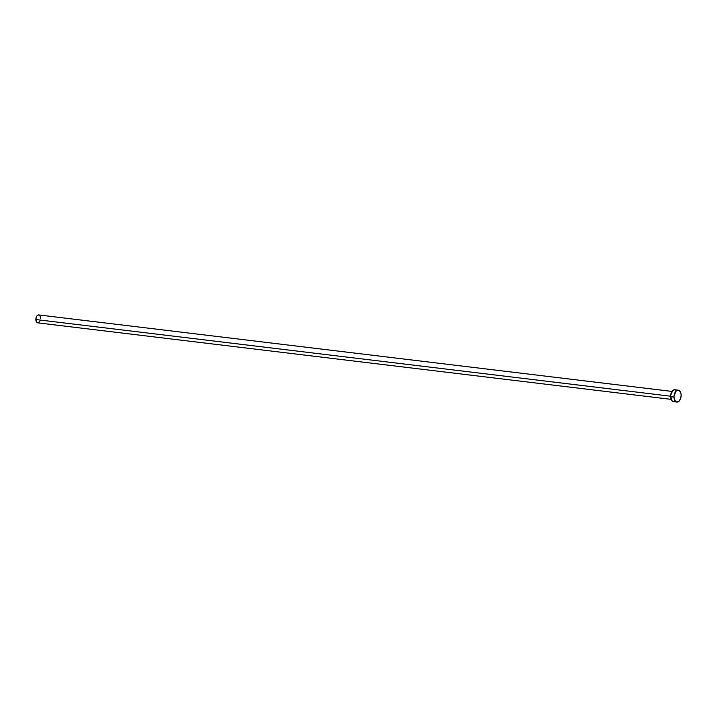 <?xml version="1.0" encoding="UTF-8"?>
<svg xmlns="http://www.w3.org/2000/svg" width="717" height="717" viewBox="0 0 717 717"><rect width="100%" height="100%" fill="white"/><g stroke="black" fill="none" stroke-linecap="round" stroke-linejoin="round"><path stroke-width="1.08" d="M671.972 391.419L38.718 314.933A3.988 2.357 96.9 0 0 35.85 319.531L670.529 396.187L35.85 319.531A3.988 2.357 96.9 0 0 37.759 322.856L671.013 399.342M678.291 390.173L674.822 389.752A5.987 3.531 96.9 0 0 670.529 396.644L673.989 397.057L670.529 396.644A5.987 3.531 96.9 0 0 673.388 401.637L676.848 402.058A5.987 3.531 -83.1 0 1 673.989 397.057A5.987 3.531 -83.1 0 1 678.291 390.173A5.987 3.531 -83.1 0 1 681.15 395.175A5.987 3.531 -83.1 0 1 676.848 402.058M674.903 401.287L673.505 401.654L671.65 400.525L670.574 395.479L672.645 390.622L674.706 389.743L676.014 390.281M681.15 395.175L680.603 398.598L679.035 401.188L676.973 402.067L675.665 401.529L674.303 399.244L674.034 395.892L676.104 391.043L678.165 390.165L679.474 390.702L680.836 392.997L681.15 395.175M38.772 322.623L37.383 322.767L36.594 322.121L36.002 317.981L36.854 315.991L38.171 314.978L39.507 315.292L40.412 316.815M40.564 317.514L40.627 318.267M40.26 320.553L39.211 322.283"/></g></svg>
